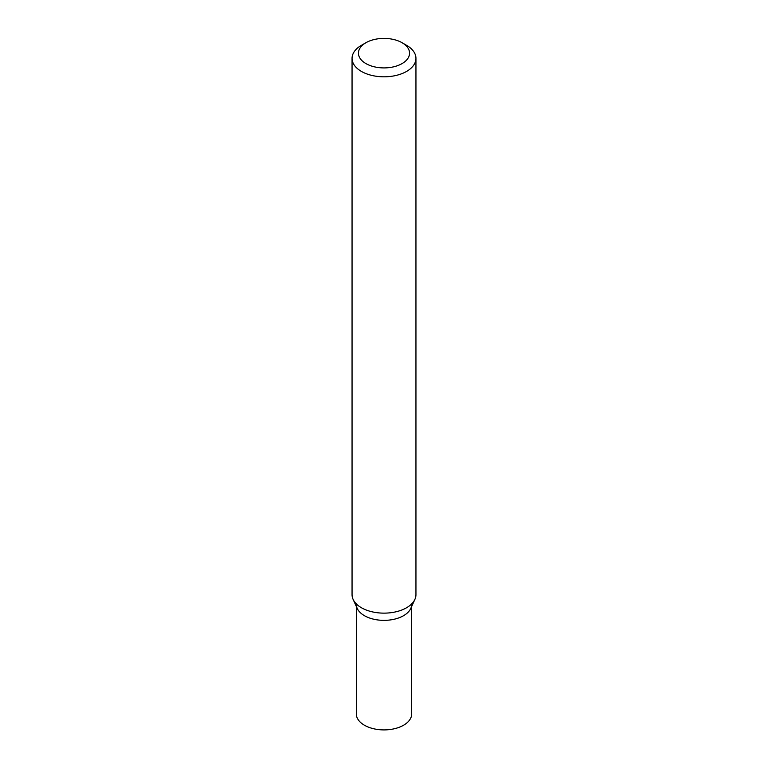<?xml version="1.0" encoding="UTF-8"?>
<svg xmlns="http://www.w3.org/2000/svg" width="768" height="768" viewBox="0 0 768 768"><rect width="100%" height="100%" fill="white"/><g stroke="black" fill="none" stroke-linecap="round" stroke-linejoin="round"><path stroke-width="1.15" d="M361.411 45.331L365.933 42.72A25.555 14.755 -0 0 0 365.933 63.59A25.555 14.755 -0 0 0 402.067 63.59A25.555 14.755 -0 0 0 402.067 42.72A25.555 14.755 -0 0 0 365.933 42.72L361.411 45.331A31.949 18.442 180 0 0 352.051 58.368L352.051 594.701A31.949 18.442 180 0 0 353.107 599.386A31.949 18.442 180 0 0 375.658 612.499A31.949 18.442 180 0 0 406.589 607.738A31.949 18.442 180 0 0 414.893 599.386A31.949 18.442 180 0 0 415.949 594.701L415.949 58.368A31.949 18.442 180 0 1 406.589 71.414A31.949 18.442 180 0 1 371.779 75.408A31.949 18.442 180 0 1 352.051 58.368M414.893 599.386L410.774 608.438A27.686 15.984 180 0 1 403.574 615.677A27.686 15.984 180 0 1 376.771 619.805A27.686 15.984 180 0 1 357.226 608.438L353.107 599.386M402.067 42.72L406.589 45.331A31.949 18.442 180 0 1 415.949 58.368M356.314 606.442L356.314 713.923A27.686 15.984 -0 0 0 364.426 725.222A27.686 15.984 -0 0 0 394.598 728.688A27.686 15.984 -0 0 0 411.686 713.923L411.686 606.442M356.314 604.378A27.686 15.984 -0 0 0 364.426 615.677A27.686 15.984 -0 0 0 394.598 619.142A27.686 15.984 -0 0 0 411.686 604.378"/></g></svg>
